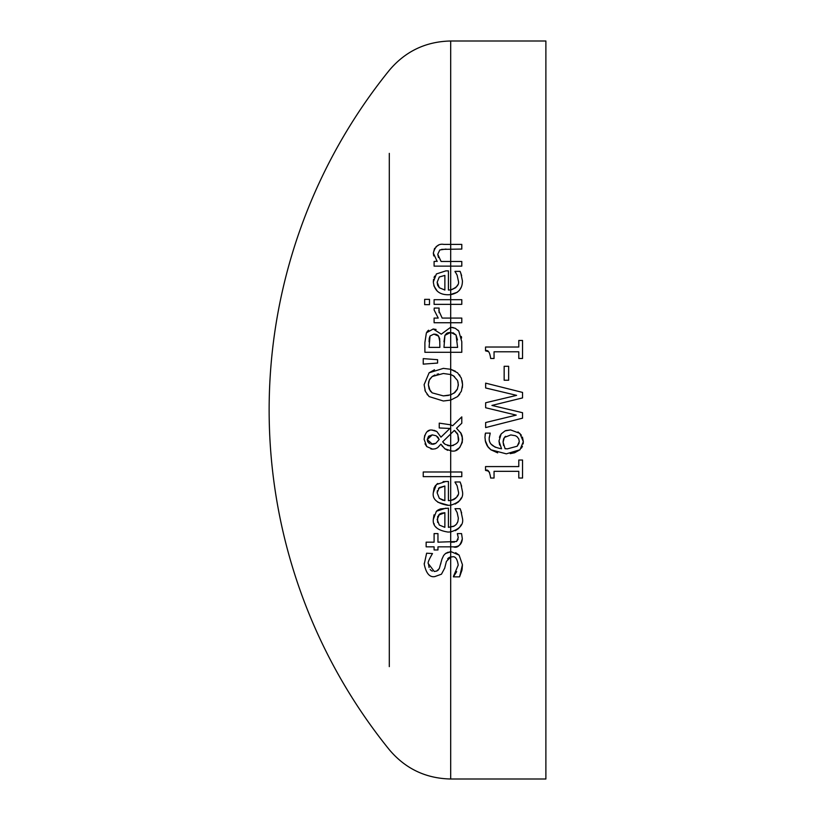 <?xml version="1.0" encoding="UTF-8"?>
<svg xmlns="http://www.w3.org/2000/svg" width="820" height="820" viewBox="0 0 820 820"><rect width="100%" height="100%" fill="white"/><g stroke="black" fill="none" stroke-linecap="round" stroke-linejoin="round"><path stroke-width="1.23" d="M423.243 358.627L437.603 359.703L437.603 363.055L423.243 364.131L423.243 358.627M485.645 402.763L516.6 395.353L485.645 387.962L485.645 383.145L522.545 392.421L522.545 397.915L491.928 405.428L522.545 412.716L522.545 418.159L485.645 427.579L485.645 422.525L516.241 415.115L485.645 407.755L485.645 402.763L516.6 395.353M522.545 418.159L485.645 427.579M516.241 415.115L485.645 407.755M491.928 405.428L522.545 412.716M485.645 383.145L522.545 392.421M517.984 431.925L521.397 435.184M505.95 430.572L510.583 429.916L519.859 433.38L523.324 441.642L523.129 443.917M522.442 437.091L523.324 441.642L519.972 449.77L514.611 452.763L510.255 453.644M522.422 446.316L521.428 448.109M519.972 449.77L506.34 453.839L490.913 449.801L488.259 447.32M497.658 452.855L490.913 449.801L487.213 445.854L485.522 441.929L484.958 437.306L485.471 433.114L490.227 433.114L489.232 437.962C488.679 443.671 492.789 447.269 501.553 448.755L498.98 441.068L501.163 433.923L505.058 430.9L510.583 429.916M488.074 447.095L485.194 440.381M485.081 435.01L485.471 433.114M504.997 430.93L505.54 430.715M499.421 437.306L500.425 435.02M499.616 445.014L498.98 441.068M491.395 444.399L495.393 447.32M489.273 436.998L489.232 437.962M504.372 437.449L503.08 442.175L505.11 448.755L507.447 448.847L517.194 446.213L519.285 441.611L518.814 439.028L517.164 436.773L515.421 435.717L510.798 434.938L504.372 437.449L505.561 436.312M503.654 438.638L503.09 441.601M503.08 441.857L503.603 445.547M504.956 448.499L506.565 448.827M519.285 441.611L518.804 439.018L517.164 436.773M517.194 446.213L519.142 443.005M488.166 351.544L485.532 350.847L485.532 347.024L518.783 347.024L518.783 340.474L522.545 340.474L522.545 358.473L518.783 358.473L518.783 351.78L494.05 351.78L494.05 358.473L490.667 358.473C489.796 352.149 488.084 349.607 485.532 350.847M455.643 552.69L459.097 555.12L462.449 564.744L462.07 569.613M461.926 570.32L459.579 576.86L453.419 576.86L453.829 576.05M462.449 564.744L459.579 576.86M454.147 575.681L456.678 571.643M453.419 576.501L458.206 565.103C457.293 558.738 455.243 556.001 452.045 556.882L450.692 556.995L446.398 561.423L444.635 568.383M449.995 557.169L449.309 557.446M448.858 557.692L447.638 558.809M452.045 556.882L450.692 556.995L450.692 779L545.884 779L545.884 41L450.692 41L450.692 244.401L461.793 244.401L461.793 249.065L441.59 249.372M444.717 568.096L441.457 574.195L434.795 576.593C429.639 577.505 426.123 573.375 424.237 564.18L424.247 563.319M441.457 574.195L434.795 576.593M449.637 551.88L451.266 551.768L459.097 555.12M445.711 553.367L448.232 552.168M424.237 564.18L426.625 553.203L432.488 553.561C428.747 559.865 427.415 563.299 428.481 563.852L434.282 571.478L436.67 571.058L439.305 568.537L441.97 559.096L443.661 555.458L445.485 553.531L450.692 551.778L450.692 556.995M440.709 563.976L440.863 563.35M434.282 571.478L436.609 571.079M437.214 570.792L437.941 570.289M438.116 570.125L438.618 569.592M428.481 563.852L429.085 567.543M430.192 569.51L430.807 570.177M431.33 570.587L432.365 571.14M450.313 445.885L453.429 445.444M447.423 445.414L449.38 445.824M455.797 431.627L454.321 430.428L442.656 441.816L443.599 443.025M443.825 443.261L445.229 444.389L450.692 445.885C456.75 444.409 459.364 441.826 458.534 438.136L457.642 434.087M447.699 450.334L444.87 448.817L440.893 444.184L437.665 447.679L435.41 448.786L432.663 449.145L426.779 446.603L424.114 439.366C425.129 432.693 427.681 429.577 431.771 430.039L432.581 430.069M433.923 430.264L436.793 431.474L440.955 437.152L449.924 428.45L439.243 427.968L439.243 423.13L450.692 424.821L452.671 425.734L461.793 416.878L461.793 423.212L456.504 428.265L461.147 433.442L462.183 436.137L462.306 442.267L459.733 447.535L455.94 450.231M424.114 439.366L424.75 435.348M427.333 431.576L429.629 430.346M426.779 446.603L424.996 443.815M432.663 449.145L430.859 448.94M442.595 446.582L441.857 445.598M438.659 438.28L437.378 436.63M433.472 444.235L435.779 443.343L439.182 439.479L436.199 435.779L432.253 434.877L427.23 439.54L427.691 441.734L429.598 443.63M430.93 444.132L435.779 443.343L439.182 439.479M458.329 440.125L457.857 434.569L454.321 430.428L442.656 441.816L445.229 444.389M460.512 432.386L462.521 438.28M457.529 433.872L456.955 432.939M432.253 434.877L428.593 436.23L427.23 439.54L432.427 444.296M431.771 430.039L436.793 431.474M462.572 439.479C460.85 448.038 457.211 451.881 451.656 451L444.87 448.817M461.793 423.212L456.504 428.265M461.199 524.759L459.477 527.567M458.687 528.428L455.356 530.694M460.86 510.614L462.418 518.127C463.843 524.369 459.928 528.972 450.692 531.924L448.099 532.067C437.388 530.438 432.468 526.173 433.329 519.265L434.026 514.816M436.65 527.865L435.963 527.106M434.262 524.287L433.975 523.508M433.329 519.265L436.404 511.249L438.167 509.927L440.483 508.892L448.427 508.174L448.427 527.342L454.3 526.02L456.514 524.134L457.888 521.52L458.349 518.189L457.13 512.51L455.008 508.677L460.092 508.677L460.748 510.327M436.404 511.249L445.885 508.174M460.092 508.677L461.639 512.9M458.349 518.189L457.13 512.51M448.427 527.342L453.614 526.368L455.797 524.913M456.617 524.011L457.703 522.063M439.54 514.119L437.152 519.531L439.335 525.066L444.87 527.342L444.87 512.715L438.454 515.134M437.685 516.426L437.593 522.391M444.87 512.715L441.672 513.146M441.59 513.166L439.674 514.027M439.335 525.066L444.87 527.342M456.525 541.507L458.267 537.592L457.365 533.584L461.557 533.584L462.326 538.76C461.875 544.336 458.862 547.032 453.296 546.837L437.962 546.837L437.962 549.974L434.098 549.974L434.098 546.837L426.144 546.837L426.144 542.174L434.098 542.174L434.098 533.584L437.962 533.584L437.962 542.174L456.525 541.507L458.124 539.201M451.379 542.174L454.485 542.092M458.267 537.592L457.365 533.861M461.557 533.584L462.326 538.76C460.42 545.649 457.406 548.334 453.296 546.837M434.098 546.837L426.144 546.837M460.871 483.954L462.418 491.426C463.73 497.801 459.815 502.393 450.692 505.212L450.077 505.284M448.622 505.356L437.818 502.229M461.24 497.945L459.487 500.856M458.687 501.727L455.161 504.074M443.118 481.627L448.427 481.463L448.427 500.63L450.692 500.487L450.692 505.212L448.099 505.356C437.08 503.459 432.16 499.195 433.329 492.564L434.077 488.002L435.461 485.563M433.329 492.564L436.404 484.548L437.798 483.462M436.404 484.548L445.885 481.463M448.427 500.63L450.692 500.487C456.894 498.15 459.446 495.157 458.349 491.487L457.13 485.799L455.008 481.976L460.092 481.976L460.758 483.646M460.092 481.976L461.639 486.188M458.349 491.487L457.13 485.799L455.008 482.242M450.713 500.477L453.655 499.646M453.716 499.616L455.807 498.201M456.658 497.248L457.796 495.085M444.87 486.014L439.305 487.603L437.152 492.83L439.335 498.365L444.87 500.63L444.87 486.014L438.464 488.423M437.378 490.667L437.152 492.83L439.335 498.365L443.22 500.395M446.695 333.268L444.932 335.359L443.968 347.383L457.611 347.383L456.053 335.031L452.947 332.664M457.488 339.952L456.053 335.031L450.692 332.377L447.679 332.797M457.867 330.06L458.8 331.085L461.793 341.704L461.793 352.292L424.893 352.292L424.893 342.514L426.39 332.817L433.206 328.994L436.086 329.476M427.015 331.803L427.907 330.798M427.978 330.726L428.634 330.214M435.932 334.314L433.893 334.109L430.039 335.995L429.28 338.27M429.239 338.558L429.085 341.889M439.633 338.424L437.941 335.308L436.23 334.386M439.879 341.817L438.649 336.169L433.893 334.109L430.039 335.995L429.075 347.383L439.879 347.383L439.674 338.629M461.332 336.466L461.588 338.035M452.496 327.416L455.582 328.441M429.075 347.383L439.879 347.383M433.206 328.994L441.283 334.17L450.692 327.262L450.692 332.377L444.932 335.359L443.968 341.817M443.968 347.383L450.692 347.383L450.692 369.287L455.387 371.234M442.144 318.078L450.692 318.078L450.692 322.742L434.098 322.742L434.098 318.078L438.228 318.078L434.098 309.95L434.251 308.064L439.1 308.064L438.884 310.811L442.144 318.078L461.793 318.078L461.793 322.742L450.692 322.742L450.692 327.262L455.315 328.308L458.8 331.085M461.793 471.992L461.793 476.656L423.243 476.656L423.243 471.992L461.793 471.992M461.793 304.353L434.098 304.353L434.098 299.689L461.793 299.689L461.793 304.353M443.343 373.489L432.191 376.513L429.711 379.281L428.706 381.792L428.358 384.672L429.116 388.936L432.191 392.862L443.343 395.886L450.692 394.84L454.936 392.452L457.304 389.377L458.329 384.672L457.55 380.511L453.388 375.775L450.692 374.535L443.343 373.489M438.567 373.889L437.05 374.227M434.959 374.935L432.191 376.513L429.28 380.111L428.358 384.672L430.121 390.761M430.356 391.068L432.191 392.862L443.343 395.886L448.54 395.414M459.702 394.256L457.55 396.603L450.692 400.098L443.343 401L429.106 396.572L425.385 391.417L424.114 384.703L429.106 372.803L443.343 368.375L450.692 369.287L457.55 372.803L461.342 378.082L462.572 384.703L462.326 387.809M443.343 368.375L450.692 369.287L450.692 500.487M429.106 372.803L434.487 369.769M459.405 374.76L459.969 375.519M462.162 380.726L462.572 384.703L461.404 391.171L457.55 396.603M427.527 394.953L427.087 394.389M425.344 391.314L424.883 390.033M458.267 385.861L458.011 381.925M454.495 376.544L451.502 374.832M453.89 393.262L457.55 388.834M448.622 294.749L448.099 294.759C439.223 294.698 434.292 290.434 433.329 281.957L436.404 273.941L445.885 270.866L448.427 270.866L448.427 290.034L450.692 289.88C456.873 287.574 459.425 284.571 458.349 280.881L457.13 275.202L455.008 271.369L460.092 271.369L460.819 273.214M433.329 281.957L433.554 279.282M434.036 277.488L434.672 276.104M437.275 291.161L433.841 285.78M457.252 292.299L450.077 294.677M437.706 285.38L439.335 287.758L444.87 290.034L444.87 275.407L439.305 276.996L437.152 282.223L437.603 285.124M451.574 289.726L455.756 287.656M456.484 286.867L457.611 284.981M461.352 287.072L459.415 290.331M460.84 273.255L462.418 280.819C462.47 288.568 458.554 293.17 450.692 294.616L448.099 294.759M456.115 273.265L455.008 271.635M439.305 276.996L437.152 282.223L439.335 287.758M448.427 290.034L450.692 289.88L450.692 318.078M458.349 280.881L457.13 275.202M460.092 271.369L461.639 275.592M439.1 308.299L439.089 312.697M433.749 255.922L433.329 253.072C435.112 246.359 438.608 243.468 443.825 244.401L450.692 244.401L450.692 261.477L461.793 261.477L461.793 266.141L434.098 266.141L434.098 261.477L436.947 261.211M437.183 261.477L433.329 253.072L434.59 248.327M436.076 246.656L438.29 245.334M446.008 249.065L439.817 249.957L437.747 254.292L441.098 261.477L450.692 261.477L450.692 289.88M439.817 249.957L437.747 254.292L438.505 257.521M443.825 244.401L450.692 244.401M441.098 261.477L450.692 261.477M522.545 460.03L522.545 478.029L518.783 478.029L518.783 471.326L494.05 471.326L494.05 478.029L490.667 478.029C489.714 471.592 488.002 469.05 485.532 470.403L485.532 466.58L518.783 466.58L518.783 460.03L522.545 460.03M489.56 472.381L487.89 470.957L485.532 470.403M424.657 304.651L424.657 299.361L429.495 299.361L429.495 304.651L424.657 304.651M508.646 366.284L508.646 380.244L504.156 380.244L504.156 366.284L508.646 366.284M389.295 153.371L389.295 666.629M450.692 505.212L450.692 551.778M450.692 332.377L450.692 347.383M450.692 779C425.805 778.477 405.346 768.709 389.295 749.685A540.216 540.216 0 0 1 389.295 70.315C405.346 51.291 425.805 41.523 450.692 41"/></g></svg>
